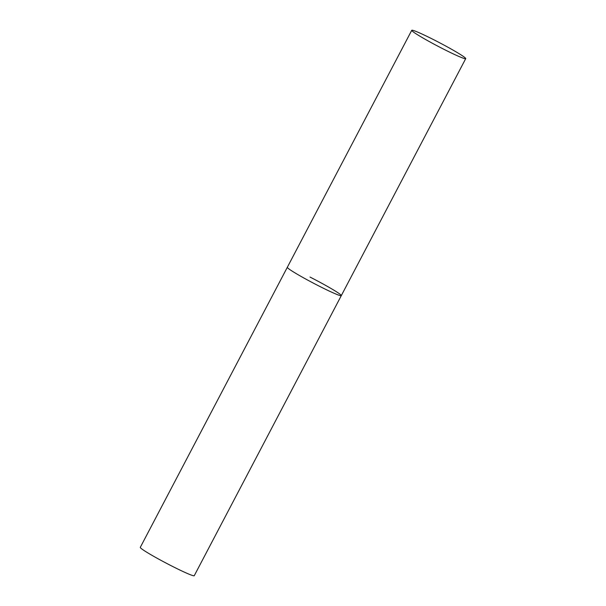 <?xml version="1.0" encoding="UTF-8"?>
<svg xmlns="http://www.w3.org/2000/svg" width="606" height="606" viewBox="0 0 606 606"><rect width="100%" height="100%" fill="white"/><g stroke="black" fill="none" stroke-linecap="round" stroke-linejoin="round"><path stroke-width="0.91" d="M310.03 277.071A30.474 1.924 -152.3 0 1 341.299 295.622A30.474 1.924 -152.3 0 1 318.597 285.835A30.474 1.924 -152.3 0 1 287.327 267.291A30.474 1.924 27.7 0 0 287.653 267.875A30.474 1.924 27.7 0 0 316.014 284.509A30.474 1.924 27.7 0 0 341.299 295.622L194.253 575.7A30.474 1.924 -152.3 0 1 171.551 565.913A30.474 1.924 -152.3 0 1 140.281 547.37L411.747 30.3A30.474 1.924 27.7 0 0 412.072 30.891A30.474 1.924 27.7 0 0 440.433 47.526A30.474 1.924 27.7 0 0 465.719 58.63A30.474 1.924 27.7 0 0 465.393 58.047A30.474 1.924 27.7 0 0 437.032 41.413A30.474 1.924 27.7 0 0 411.747 30.3M341.299 295.622L465.719 58.63"/></g></svg>
